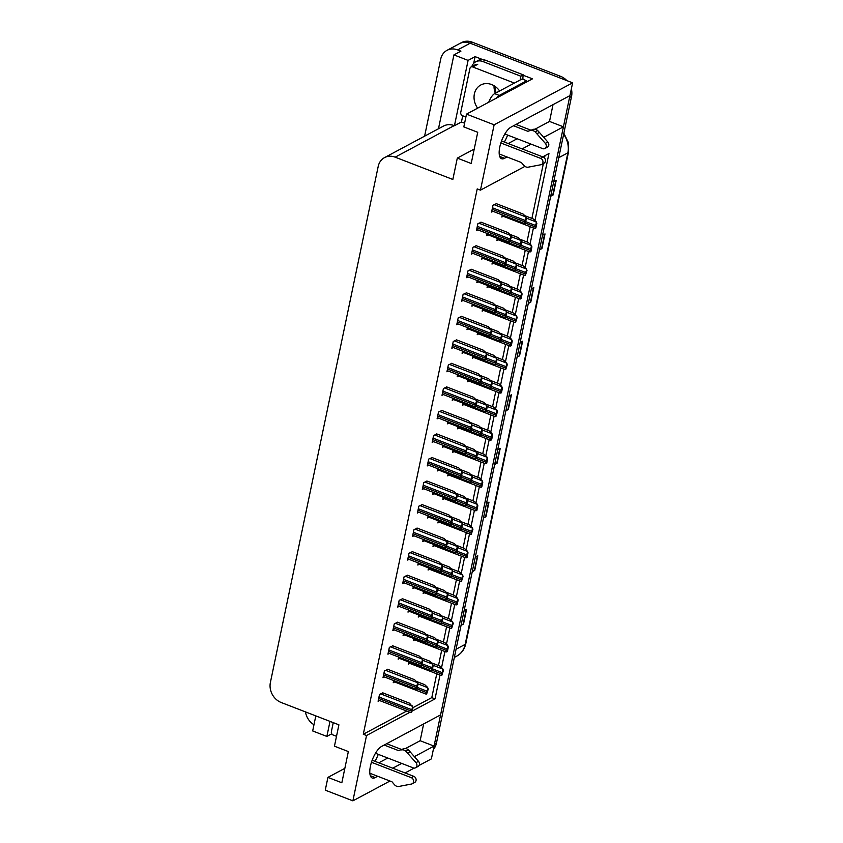 <?xml version="1.0" encoding="UTF-8"?>
<svg xmlns="http://www.w3.org/2000/svg" width="843" height="843" viewBox="0 0 843 843"><rect width="100%" height="100%" fill="white"/><g stroke="black" fill="none" stroke-linecap="round" stroke-linejoin="round"><path stroke-width="1.26" d="M378.254 754.348A17.166 6.459 -68.9 0 1 374.945 761.313M504.325 142.035A17.166 6.459 111.1 0 0 507.623 135.07M543.724 137.346L563.43 126.819L440.573 714.896L381.679 746.382A17.166 6.459 111.1 0 0 370.414 766.266A17.166 6.459 111.1 0 0 372.227 778.005A17.166 6.459 111.1 0 0 375.156 777.594L377.653 776.255M424.609 136.166L440.699 59.158A16.091 13.667 61.9 0 1 447.022 50.338L459.519 43.657A16.091 13.667 61.9 0 1 470.162 43.214L572.618 82.835L569.942 95.607L511.048 127.103A17.166 6.459 111.1 0 0 499.794 146.988A17.166 6.459 111.1 0 0 501.596 158.716A17.166 6.459 111.1 0 0 504.525 158.305L507.033 156.977M464.598 123.204L461.448 121.982L462.733 115.797M473.682 63.383L475.094 56.639L482.649 59.568M523.24 75.259L532.481 78.831L466.495 114.121L463.819 126.903L477.728 132.277L471.205 163.489L457.306 158.105L452.839 179.464L395.167 157.167A16.091 13.667 -118.1 0 0 384.524 157.609A16.091 13.667 -118.1 0 0 378.201 166.419L270.382 682.524A16.091 13.667 -118.1 0 0 281.235 702.525L338.907 724.822L334.45 746.181L348.349 751.556L341.836 782.768L327.927 777.394L325.261 790.165L352.89 800.85L389.972 781.018M315.819 715.897L312.679 730.944L326.863 736.434L330.003 721.387M326.863 736.434L331.773 733.8M461.448 121.982L454.44 125.723L468.097 60.39L475.094 56.639M454.44 125.723L454.166 125.618A16.091 13.667 -118.1 0 0 443.523 126.06L384.524 157.609M468.097 60.39L453.913 54.9L438.476 128.747M447.022 50.338A16.091 13.667 61.9 0 1 457.665 49.906L460.91 51.16L453.913 54.9M313.975 724.738A16.091 13.667 61.9 0 1 305.461 711.892M524.926 166.377L480.468 190.149L494.124 124.806L466.495 114.121M494.124 124.806L572.618 82.835M405.051 772.957L414.145 768.089M419.066 765.465L431.384 758.879L434.05 746.097L414.356 756.635M392.733 768.194L401.679 763.41M522.112 148.905L531.048 144.132M534.957 220.55L548.962 153.521L542.702 156.872M412.406 710.976L435.03 698.879L440.004 675.064M441.553 667.677L444.925 651.534M446.463 644.147L449.835 628.003M451.384 620.606L454.756 604.473M456.295 597.076L459.667 580.932M461.216 573.546L464.588 557.402M466.137 550.015L469.509 533.872M471.047 526.475L474.419 510.342M475.968 502.944L479.34 486.801M480.879 479.414L484.251 463.271M485.8 455.884L489.172 439.74M490.71 432.343L494.082 416.21M495.631 408.813L499.003 392.669M500.542 385.283L503.914 369.139M505.463 361.752L508.835 345.609M510.373 338.222L513.745 322.079M515.294 314.681L518.666 298.538M520.215 291.151L523.587 275.008M525.126 267.621L528.498 251.477M530.047 244.091L533.419 227.947M352.89 800.85L366.536 735.507L409.961 712.282M423.65 723.937L420.141 740.723L434.05 746.097M534.936 129.232L549.52 121.434L553.019 104.658M549.52 121.434L563.43 126.819M344.85 768.342L327.927 777.394M474.219 149.063L457.306 158.105M480.468 190.149L477.222 188.895L363.291 734.253L366.536 735.507M382.606 692.777L409.54 703.188L413.123 707.583L431.785 697.625L436.758 673.81M438.486 665.548L441.679 650.28M443.407 642.008L446.59 626.749M448.318 618.477L451.511 603.219M453.239 594.947L456.421 579.678M458.149 571.417L461.342 556.148M463.07 547.887L466.263 532.618M467.981 524.346L471.174 509.088M472.902 500.816L476.095 485.547M477.823 477.286L481.005 462.017M482.733 453.755L485.926 438.486M487.654 430.215L490.837 414.956M492.565 406.684L495.758 391.415M497.486 383.154L500.668 367.885M502.396 359.624L505.589 344.355M507.317 336.083L510.51 320.825M512.228 312.553L515.421 297.284M517.149 289.023L520.342 273.754M522.07 265.492L525.252 250.223M526.98 241.952L530.173 226.693M531.901 218.421L543.366 163.542M544.515 158.02L545.01 155.628M431.785 697.625L435.03 698.879M363.291 734.253L406.716 711.028M481.269 222.246L477.844 223.774L476.421 230.603L477.812 229.844M476.348 245.787L472.923 247.305L471.5 254.133L472.902 253.385M471.437 269.317L468.013 270.835L466.579 277.663L467.981 276.915M466.516 292.848L463.092 294.365L461.669 301.193L463.07 300.445M461.606 316.378L458.181 317.906L456.748 324.724L458.149 323.975M451.774 363.449L448.35 364.966L446.916 371.795L448.318 371.046M446.853 386.979L443.429 388.497L442.006 395.325L443.407 394.577M441.943 410.509L438.508 412.037L437.085 418.855L438.486 418.107M437.022 434.04L433.597 435.568L432.174 442.396L433.565 441.648M432.111 457.58L428.676 459.098L427.253 465.926L428.655 465.178M427.19 481.111L423.766 482.628L422.332 489.456L423.734 488.708M422.269 504.641L418.845 506.169L417.422 512.987L418.823 512.238M417.359 528.171L413.934 529.699L412.501 536.527L413.902 535.779M412.438 551.712L409.013 553.229L407.591 560.058L408.992 559.309M407.527 575.242L404.103 576.76L402.669 583.588L404.071 582.84M402.606 598.772L399.182 600.3L397.759 607.118L399.161 606.37M397.696 622.303L394.271 623.831L392.838 630.659L394.239 629.911M392.775 645.843L389.35 647.361L387.928 654.189L389.318 653.441M387.864 669.374L384.429 670.891L383.007 677.719L384.408 676.971M382.943 692.904L379.519 694.432L378.096 701.25L379.487 700.501M456.685 339.919L453.26 341.436L451.837 348.264L453.239 347.516M487.106 233.437L486.653 235.587L488.055 234.839M482.185 256.967L481.743 259.117L483.134 258.369M477.275 280.508L476.822 282.658L478.223 281.91M472.354 304.038L471.901 306.188L473.302 305.44M467.433 327.569L466.99 329.718L468.392 328.97M462.522 351.099L462.069 353.249L463.471 352.5M457.601 374.64L457.159 376.789L458.56 376.031M452.691 398.17L452.238 400.32L453.639 399.571M447.77 421.7L447.327 423.85L448.729 423.102M442.86 445.23L442.406 447.38L443.808 446.632M437.939 468.771L437.496 470.91L438.887 470.162M433.028 492.301L432.575 494.451L433.976 493.703M428.107 515.832L427.654 517.981L429.055 517.233M423.197 539.362L422.743 541.512L424.145 540.763M418.276 562.903L417.822 565.042L419.224 564.294M413.355 586.433L412.912 588.583L414.313 587.834M408.444 609.963L407.991 612.113L409.392 611.365M403.523 633.493L403.08 635.643L404.482 634.895M398.613 657.034L398.159 659.173L399.561 658.425M393.692 680.564L393.249 682.714L394.64 681.966M496.422 203.711L492.997 205.228L491.574 212.057L492.965 211.308M458.012 426.695L457.57 428.813L458.971 428.065M462.923 403.154L462.48 405.283L463.882 404.535M467.844 379.624L467.401 381.742L468.803 380.994M472.754 356.094L472.312 358.212L473.713 357.464M482.596 309.033L482.154 311.151L483.545 310.403M477.675 332.564L477.233 334.682L478.634 333.933M497.338 238.432L496.896 240.55L498.297 239.802M492.428 261.962L491.985 264.08L493.376 263.332M487.507 285.492L487.064 287.611L488.466 286.862M453.091 450.225L452.649 452.343L454.05 451.595M448.181 473.755L447.738 475.874L449.14 475.125M443.26 497.286L442.817 499.414L444.219 498.656M438.349 520.826L437.907 522.945L439.298 522.196M433.428 544.357L432.986 546.475L434.387 545.727M428.518 567.887L428.075 570.005L429.466 569.257M423.597 591.417L423.154 593.535L424.556 592.787M418.676 614.958L418.233 617.076L419.635 616.328M413.765 638.488L413.323 640.606L414.724 639.858M408.844 662.018L408.402 664.136L409.803 663.388M502.259 214.902L501.817 217.02L503.218 216.272M508.203 143.531L517.149 138.747M378.834 762.81L387.769 758.036M405.557 748.521L420.141 740.723M569.826 95.67A16.091 13.667 61.9 0 1 569.552 97.461L434.44 744.243A16.091 13.667 61.9 0 1 433.934 746.055M560.7 76.386L472.164 42.15A16.091 13.667 61.9 0 0 461.521 42.582L459.519 43.657A16.091 13.667 61.9 0 1 470.162 43.214L558.709 77.451L560.7 76.386A16.091 13.667 61.9 0 1 566.865 80.612M571.354 88.852A16.091 13.667 61.9 0 1 571.554 96.387L436.432 743.178A16.091 13.667 61.9 0 1 433.355 749.438M483.576 517.518L485.536 516.917A4.289 1.591 11.8 0 0 485.937 516.748L483.46 518.076M486.516 503.45L488.993 502.122L485.937 516.748M472.375 571.154L474.335 570.553A4.289 1.591 11.8 0 0 474.735 570.384L472.259 571.712M475.315 557.086L477.791 555.758L474.735 570.384M461.163 624.789L463.123 624.189A4.289 1.591 11.8 0 0 463.524 624.031L461.047 625.348M464.103 610.722L466.579 609.394L463.524 624.031M517.202 356.6L519.151 355.999A4.289 1.591 11.8 0 0 519.562 355.83L517.075 357.158M520.131 342.532L522.618 341.204L519.562 355.83M528.403 302.964L530.363 302.363A4.289 1.591 11.8 0 0 530.763 302.194L528.287 303.522M531.343 288.886L533.819 287.568L530.763 302.194M539.604 249.317L541.564 248.717A4.289 1.591 11.8 0 0 541.965 248.559L539.488 249.876M542.544 235.25L545.021 233.922L541.965 248.559M550.816 195.681L552.766 195.081A4.289 1.591 11.8 0 0 553.177 194.912L550.7 196.24M553.756 181.614L556.232 180.286L553.177 194.912M494.788 463.882L496.738 463.271A4.289 1.591 11.8 0 0 497.149 463.113L494.672 464.44M497.728 449.804L500.205 448.487L497.149 463.113M505.99 410.235L507.95 409.635A4.289 1.591 11.8 0 0 508.35 409.477L505.874 410.794M508.93 396.168L511.406 394.84L508.35 409.477M524.81 215.682L533.271 218.948L536.148 221.677L536.169 223.701A2.687 1.012 111.1 0 0 535.537 225.46L535.231 226.925A2.687 1.012 111.1 0 0 535.2 228.348L534.578 228.158M536.148 221.677L536.843 223.342L535.874 227.989L535.2 228.348M536.843 223.342L536.169 223.701M496.084 203.574L523.018 213.996L525.906 216.725L525.927 218.737A2.687 1.012 111.1 0 0 525.294 220.497L524.989 221.962A2.687 1.012 111.1 0 0 524.957 223.395L524.335 223.195M525.906 216.725L526.601 218.379L524.957 223.395M526.601 218.379L525.927 218.737M480.931 222.12L507.865 232.531L510.753 235.26L510.774 237.283A2.687 1.012 111.1 0 0 510.131 239.043L509.825 240.508A2.687 1.012 111.1 0 0 509.804 241.93L509.183 241.73M510.753 235.26L511.448 236.925L509.804 241.93M511.448 236.925L510.774 237.283M504.841 133.995L542.65 148.61A3.425 2.908 61.9 0 0 545.347 143.373L535.179 131.877L537.686 130.539L539.404 132.425L547.845 142.035L545.347 143.373M471.817 66.586A10.727 9.104 61.9 0 1 475.726 61.802L478.234 60.464A10.727 9.104 -118.1 0 1 482.481 59.558A10.727 9.104 61.9 0 1 485.326 60.18L523.345 74.879A10.727 9.104 -118.1 0 0 523.218 75.301A10.727 9.104 61.9 0 0 523.018 79.358M475.726 61.802A10.727 9.104 61.9 0 1 482.828 61.518L520.837 76.218L523.345 74.879M520.437 79.843A10.727 9.104 61.9 0 1 520.837 76.218M526.453 82.056A10.727 4.036 -68.9 0 1 526.685 80.78L522.049 78.979L494.651 93.636A10.727 4.036 111.1 0 0 488.74 102.224M526.685 80.78L499.288 95.428A10.727 4.036 111.1 0 0 496.516 98.062M499.204 153.953L521.374 162.52L523.735 165.302A5.364 4.552 61.9 0 0 527.792 167.251L540.879 164.743A3.425 2.908 61.9 0 0 540.616 158.368L500.847 142.983M501.543 140.96L543.113 157.03L540.616 158.368M541.575 164.501L544.083 163.163A3.425 2.908 -118.1 0 0 543.113 157.03M527.897 131.308L533.482 129.295L527.897 131.308L513.545 125.765M516.053 124.427L530.395 129.98M544.915 148.516L547.423 147.177A3.425 2.908 -118.1 0 0 547.845 142.035M533.482 129.295A5.364 4.552 61.9 0 1 537.686 130.539M530.974 130.633A5.364 4.552 61.9 0 1 535.179 131.877M536.896 133.763L539.404 132.425M519.899 239.212L528.35 242.489L531.238 245.218L531.259 247.231A2.687 1.012 111.1 0 0 530.616 248.991L530.31 250.455A2.687 1.012 111.1 0 0 530.279 251.888L529.657 251.688M531.238 245.218L531.922 246.873L530.953 251.53L530.279 251.888M531.922 246.873L531.259 247.231M514.978 262.753L523.429 266.019L526.317 268.748L526.338 270.772A2.687 1.012 111.1 0 0 525.705 272.521L525.4 273.986A2.687 1.012 111.1 0 0 525.368 275.419L524.746 275.218M526.317 268.748L527.012 270.413L525.368 275.419M527.012 270.413L526.338 270.772M510.068 286.283L518.519 289.549L521.406 292.279L521.427 294.302A2.687 1.012 111.1 0 0 520.784 296.062L520.479 297.516A2.687 1.012 111.1 0 0 520.447 298.949L519.825 298.749M521.406 292.279L522.091 293.944L521.122 298.591L520.447 298.949M522.091 293.944L521.427 294.302M505.147 309.813L513.598 313.08L516.485 315.809L516.506 317.832A2.687 1.012 111.1 0 0 515.874 319.592L515.568 321.057A2.687 1.012 111.1 0 0 515.537 322.479L514.915 322.289M516.485 315.809L517.18 317.474L515.537 322.479M517.18 317.474L516.506 317.832M509.709 234.28L518.108 237.526L520.995 240.255L521.006 242.278A2.687 1.012 111.1 0 0 520.373 244.027L520.068 245.492A2.687 1.012 111.1 0 0 520.036 246.925L519.414 246.725M520.995 240.255L521.68 241.92L520.711 246.567L520.036 246.925M521.68 241.92L521.006 242.278M504.799 257.81L513.187 261.056L516.074 263.785L516.095 265.808A2.687 1.012 111.1 0 0 515.452 267.568L515.147 269.022A2.687 1.012 111.1 0 0 515.126 270.455L514.504 270.255M516.074 263.785L516.77 265.45L515.126 270.455M516.77 265.45L516.095 265.808M499.878 281.341L508.276 284.586L511.164 287.315L511.174 289.339A2.687 1.012 111.1 0 0 510.542 291.098L510.236 292.563A2.687 1.012 111.1 0 0 510.205 293.986L509.583 293.786M511.164 287.315L511.849 288.98L510.879 293.627L510.205 293.986M511.849 288.98L511.174 289.339M494.967 304.881L503.355 308.127L506.243 310.846L506.264 312.869A2.687 1.012 111.1 0 0 505.621 314.629L505.315 316.093A2.687 1.012 111.1 0 0 505.294 317.526L504.672 317.326M506.243 310.846L506.928 312.511L505.294 317.526M506.928 312.511L506.264 312.869M476.01 245.65L502.955 256.072L505.842 258.79L505.853 260.814A2.687 1.012 111.1 0 0 505.22 262.573L504.915 264.038A2.687 1.012 111.1 0 0 504.883 265.471L504.262 265.271M505.842 258.79L506.527 260.455L505.558 265.113L504.883 265.471M506.527 260.455L505.853 260.814M471.1 269.18L498.034 279.602L500.921 282.331L500.942 284.354A2.687 1.012 111.1 0 0 500.299 286.104L499.994 287.568A2.687 1.012 111.1 0 0 499.973 289.001L499.351 288.801M500.921 282.331L501.606 283.996L499.973 289.001M501.606 283.996L500.942 284.354M466.179 292.721L493.123 303.132L496 305.861L496.021 307.885A2.687 1.012 111.1 0 0 495.389 309.634L495.083 311.099A2.687 1.012 111.1 0 0 495.052 312.532L494.43 312.331M496 305.861L496.696 307.526L495.726 312.173L495.052 312.532M496.696 307.526L496.021 307.885M461.269 316.251L488.202 326.662L491.09 329.392L491.111 331.415A2.687 1.012 111.1 0 0 490.468 333.175L490.162 334.639A2.687 1.012 111.1 0 0 490.141 336.062L489.52 335.862M491.09 329.392L491.775 331.057L490.141 336.062M491.775 331.057L491.111 331.415M499.614 90.981A16.365 13.888 -118.1 0 0 491.617 84.542A16.365 13.888 -118.1 0 0 480.795 84.985A16.365 13.888 -118.1 0 0 477.633 108.167M514.399 83.078L472.744 66.966A2.687 2.276 -118.1 0 0 469.909 68.504L460.742 112.393A2.687 2.276 -118.1 0 0 462.554 115.723L465.884 117.019M375.472 753.273L413.281 767.899A3.425 2.908 61.9 0 0 415.968 762.662L405.81 751.155L408.307 749.817L410.025 751.703L418.476 761.324L415.968 762.662M369.835 773.231L392.006 781.809L394.355 784.591A5.364 4.552 61.9 0 0 398.412 786.54L411.51 784.032A3.425 2.908 61.9 0 0 411.236 777.646L371.468 762.272M372.174 760.238L413.744 776.308L411.236 777.646M412.206 783.779L414.703 782.441A3.425 2.908 -118.1 0 0 413.744 776.308M398.518 750.597L404.103 748.584L398.518 750.597L384.176 745.054M386.674 743.716L401.026 749.258M415.546 767.804L418.044 766.466A3.425 2.908 -118.1 0 0 418.476 761.324M404.103 748.584A5.364 4.552 61.9 0 1 408.307 749.817M401.605 749.912A5.364 4.552 61.9 0 1 405.81 751.155M407.527 753.041L410.025 751.703M333.259 722.641L331.373 731.671A2.687 2.276 -118.1 0 0 333.175 735.012L336.515 736.297M500.226 333.343L508.687 336.62L511.575 339.35L511.585 341.362A2.687 1.012 111.1 0 0 510.953 343.122L510.647 344.587A2.687 1.012 111.1 0 0 510.616 346.02L509.994 345.82M511.575 339.35L512.259 341.004L511.29 345.662L510.616 346.02M512.259 341.004L511.585 341.362M495.315 356.884L503.766 360.151L506.654 362.88L506.675 364.903A2.687 1.012 111.1 0 0 506.032 366.652L505.726 368.117A2.687 1.012 111.1 0 0 505.705 369.55L505.083 369.35M506.654 362.88L507.338 364.545L505.705 369.55M507.338 364.545L506.675 364.903M490.394 380.414L498.856 383.681L501.743 386.41L501.754 388.433A2.687 1.012 111.1 0 0 501.121 390.183L500.816 391.647A2.687 1.012 111.1 0 0 500.784 393.08L500.162 392.88M501.743 386.41L502.428 388.075L501.459 392.722L500.784 393.08M502.428 388.075L501.754 388.433M485.484 403.945L493.935 407.211L496.822 409.94L496.843 411.964A2.687 1.012 111.1 0 0 496.2 413.723L495.895 415.188A2.687 1.012 111.1 0 0 495.874 416.611L495.252 416.41M496.822 409.94L497.507 411.605L495.874 416.611M497.507 411.605L496.843 411.964M480.563 427.475L489.024 430.752L491.901 433.471L491.922 435.494A2.687 1.012 111.1 0 0 491.29 437.254L490.984 438.718A2.687 1.012 111.1 0 0 490.953 440.151L490.331 439.951M491.901 433.471L492.597 435.136L491.627 439.793L490.953 440.151M492.597 435.136L491.922 435.494M475.652 451.016L484.103 454.282L486.991 457.011L487.012 459.035A2.687 1.012 111.1 0 0 486.369 460.784L486.063 462.249A2.687 1.012 111.1 0 0 486.032 463.682L485.42 463.481M486.991 457.011L487.675 458.676L486.706 463.323L486.032 463.682M487.675 458.676L487.012 459.035M470.731 474.546L479.193 477.812L482.07 480.542L482.091 482.565A2.687 1.012 111.1 0 0 481.458 484.314L481.153 485.779A2.687 1.012 111.1 0 0 481.121 487.212L480.499 487.012M482.07 480.542L482.765 482.207L481.796 486.854L481.121 487.212M482.765 482.207L482.091 482.565M465.821 498.076L474.272 501.343L477.159 504.072L477.18 506.095A2.687 1.012 111.1 0 0 476.537 507.855L476.232 509.32A2.687 1.012 111.1 0 0 476.2 510.742L475.578 510.542M477.159 504.072L477.844 505.737L476.875 510.384L476.2 510.742M477.844 505.737L477.18 506.095M460.9 521.606L469.351 524.883L472.238 527.602L472.259 529.625A2.687 1.012 111.1 0 0 471.627 531.385L471.321 532.85A2.687 1.012 111.1 0 0 471.29 534.283L470.668 534.083M472.238 527.602L472.934 529.267L471.29 534.283M472.934 529.267L472.259 529.625M490.046 328.412L498.445 331.657L501.322 334.386L501.343 336.41A2.687 1.012 111.1 0 0 500.71 338.159L500.405 339.624A2.687 1.012 111.1 0 0 500.373 341.057L499.751 340.857M501.322 334.386L502.017 336.051L501.048 340.698L500.373 341.057M502.017 336.051L501.343 336.41M485.136 351.942L493.524 355.188L496.411 357.917L496.432 359.94A2.687 1.012 111.1 0 0 495.789 361.689L495.484 363.154A2.687 1.012 111.1 0 0 495.463 364.587L494.841 364.387M496.411 357.917L497.096 359.582L495.463 364.587M497.096 359.582L496.432 359.94M480.215 375.472L488.613 378.718L491.49 381.447L491.511 383.47A2.687 1.012 111.1 0 0 490.879 385.23L490.573 386.695A2.687 1.012 111.1 0 0 490.542 388.117L489.92 387.917M491.49 381.447L492.186 383.112L491.216 387.759L490.542 388.117M492.186 383.112L491.511 383.47M475.304 399.013L483.692 402.259L486.58 404.977L486.601 407A2.687 1.012 111.1 0 0 485.958 408.76L485.652 410.225A2.687 1.012 111.1 0 0 485.621 411.658L485.01 411.458M486.58 404.977L487.265 406.642L486.295 411.3L485.621 411.658M487.265 406.642L486.601 407M470.383 422.543L478.771 425.789L481.659 428.518L481.68 430.541A2.687 1.012 111.1 0 0 481.047 432.29L480.742 433.755A2.687 1.012 111.1 0 0 480.71 435.188L480.089 434.988M481.659 428.518L482.354 430.183L481.385 434.83L480.71 435.188M482.354 430.183L481.68 430.541M465.473 446.073L473.861 449.319L476.748 452.048L476.769 454.071A2.687 1.012 111.1 0 0 476.126 455.821L475.821 457.285A2.687 1.012 111.1 0 0 475.789 458.718L475.167 458.518M476.748 452.048L477.433 453.713L476.464 458.36L475.789 458.718M477.433 453.713L476.769 454.071M460.552 469.604L468.94 472.849L471.827 475.578L471.848 477.602A2.687 1.012 111.1 0 0 471.216 479.361L470.91 480.826A2.687 1.012 111.1 0 0 470.879 482.249L470.257 482.048M471.827 475.578L472.523 477.243L470.879 482.249M472.523 477.243L471.848 477.602M455.631 493.144L464.029 496.39L466.917 499.109L466.927 501.132A2.687 1.012 111.1 0 0 466.295 502.892L465.989 504.356A2.687 1.012 111.1 0 0 465.958 505.789L465.336 505.589M466.917 499.109L467.602 500.774L466.632 505.431L465.958 505.789M467.602 500.774L466.927 501.132M450.72 516.675L459.108 519.92L461.996 522.649L462.017 524.673A2.687 1.012 111.1 0 0 461.374 526.422L461.068 527.887A2.687 1.012 111.1 0 0 461.047 529.32L460.426 529.119M461.996 522.649L462.691 524.314L461.047 529.32M462.691 524.314L462.017 524.673M445.799 540.205L454.198 543.45L457.085 546.18L457.096 548.203A2.687 1.012 111.1 0 0 456.463 549.952L456.158 551.417A2.687 1.012 111.1 0 0 456.126 552.85L455.505 552.65M457.085 546.18L457.77 547.845L456.801 552.492L456.126 552.85M457.77 547.845L457.096 548.203M456.348 339.782L483.292 350.193L486.169 352.922L486.19 354.945A2.687 1.012 111.1 0 0 485.557 356.705L485.252 358.17A2.687 1.012 111.1 0 0 485.22 359.603L484.599 359.403M486.169 352.922L486.864 354.587L485.895 359.244L485.22 359.603M486.864 354.587L486.19 354.945M451.437 363.312L478.371 373.734L481.258 376.463L481.279 378.486A2.687 1.012 111.1 0 0 480.636 380.235L480.331 381.7A2.687 1.012 111.1 0 0 480.299 383.133L479.678 382.933M481.258 376.463L481.943 378.117L480.974 382.775L480.299 383.133M481.943 378.117L481.279 378.486M446.516 386.853L473.45 397.264L476.337 399.993L476.358 402.016A2.687 1.012 111.1 0 0 475.726 403.765L475.42 405.23A2.687 1.012 111.1 0 0 475.389 406.663L474.767 406.463M476.337 399.993L477.033 401.658L476.063 406.305L475.389 406.663M477.033 401.658L476.358 402.016M441.606 410.383L468.539 420.794L471.427 423.523L471.448 425.546A2.687 1.012 111.1 0 0 470.805 427.306L470.499 428.76A2.687 1.012 111.1 0 0 470.468 430.193L469.846 429.993M471.427 423.523L472.112 425.188L471.142 429.835L470.468 430.193M472.112 425.188L471.448 425.546M436.685 433.913L463.618 444.324L466.506 447.053L466.527 449.077A2.687 1.012 111.1 0 0 465.894 450.836L465.589 452.301A2.687 1.012 111.1 0 0 465.557 453.734L464.936 453.534M466.506 447.053L467.201 448.718L465.557 453.734M467.201 448.718L466.527 449.077M431.764 457.443L458.708 467.865L461.595 470.594L461.606 472.607A2.687 1.012 111.1 0 0 460.973 474.367L460.668 475.831A2.687 1.012 111.1 0 0 460.636 477.264L460.015 477.064M461.595 470.594L462.28 472.249L461.311 476.906L460.636 477.264M462.28 472.249L461.606 472.607M426.853 480.984L453.787 491.395L456.674 494.124L456.695 496.148A2.687 1.012 111.1 0 0 456.052 497.897L455.747 499.362A2.687 1.012 111.1 0 0 455.726 500.795L455.104 500.594M456.674 494.124L457.37 495.789L455.726 500.795M457.37 495.789L456.695 496.148M421.932 504.514L448.876 514.925L451.764 517.655L451.774 519.678A2.687 1.012 111.1 0 0 451.142 521.438L450.836 522.892A2.687 1.012 111.1 0 0 450.805 524.325L450.183 524.125M451.764 517.655L452.449 519.32L451.479 523.967L450.805 524.325M452.449 519.32L451.774 519.678M417.022 528.045L443.955 538.456L446.843 541.185L446.864 543.208A2.687 1.012 111.1 0 0 446.221 544.968L445.915 546.433A2.687 1.012 111.1 0 0 445.894 547.855L445.273 547.665M446.843 541.185L447.528 542.85L445.894 547.855M447.528 542.85L446.864 543.208M412.101 551.575L439.045 561.996L441.922 564.726L441.943 566.738A2.687 1.012 111.1 0 0 441.31 568.498L441.005 569.963A2.687 1.012 111.1 0 0 440.973 571.396L440.352 571.196M441.922 564.726L442.617 566.38L441.648 571.038L440.973 571.396M442.617 566.38L441.943 566.738M455.989 545.147L464.44 548.414L467.328 551.143L467.338 553.166A2.687 1.012 111.1 0 0 466.706 554.915L466.4 556.38A2.687 1.012 111.1 0 0 466.369 557.813L465.747 557.613M467.328 551.143L468.013 552.808L467.043 557.455L466.369 557.813M468.013 552.808L467.338 553.166M451.068 568.677L459.519 571.944L462.407 574.673L462.428 576.696A2.687 1.012 111.1 0 0 461.795 578.446L461.49 579.91A2.687 1.012 111.1 0 0 461.458 581.343L460.836 581.143M462.407 574.673L463.102 576.338L461.458 581.343M463.102 576.338L462.428 576.696M446.147 592.207L454.609 595.474L457.496 598.203L457.507 600.227A2.687 1.012 111.1 0 0 456.874 601.986L456.569 603.451A2.687 1.012 111.1 0 0 456.537 604.874L455.915 604.673M457.496 598.203L458.181 599.868L457.212 604.515L456.537 604.874M458.181 599.868L457.507 600.227M441.237 615.738L449.688 619.015L452.575 621.734L452.596 623.757A2.687 1.012 111.1 0 0 451.953 625.517L451.648 626.981A2.687 1.012 111.1 0 0 451.627 628.414L451.005 628.214M452.575 621.734L453.26 623.399L451.627 628.414M453.26 623.399L452.596 623.757M436.316 639.279L444.777 642.545L447.665 645.274L447.675 647.298A2.687 1.012 111.1 0 0 447.043 649.047L446.737 650.511A2.687 1.012 111.1 0 0 446.706 651.945L446.084 651.744M447.665 645.274L448.35 646.929L447.38 651.586L446.706 651.945M448.35 646.929L447.675 647.298M431.405 662.809L439.856 666.075L442.744 668.805L442.765 670.828A2.687 1.012 111.1 0 0 442.122 672.577L441.816 674.042A2.687 1.012 111.1 0 0 441.795 675.475L441.174 675.275M442.744 668.805L443.429 670.47L441.795 675.475M443.429 670.47L442.765 670.828M440.889 563.735L449.277 566.981L452.164 569.71L452.185 571.733A2.687 1.012 111.1 0 0 451.542 573.493L451.237 574.947A2.687 1.012 111.1 0 0 451.216 576.38L450.594 576.18M452.164 569.71L452.849 571.375L451.216 576.38M452.849 571.375L452.185 571.733M435.968 587.276L444.366 590.511L447.243 593.24L447.264 595.263A2.687 1.012 111.1 0 0 446.632 597.023L446.326 598.488A2.687 1.012 111.1 0 0 446.295 599.921L445.673 599.721M447.243 593.24L447.939 594.905L446.969 599.563L446.295 599.921M447.939 594.905L447.264 595.263M431.058 610.806L439.445 614.052L442.333 616.781L442.354 618.794A2.687 1.012 111.1 0 0 441.711 620.553L441.405 622.018A2.687 1.012 111.1 0 0 441.384 623.451L440.763 623.251M442.333 616.781L443.018 618.435L441.384 623.451M443.018 618.435L442.354 618.794M426.136 634.336L434.535 637.582L437.412 640.311L437.433 642.334A2.687 1.012 111.1 0 0 436.8 644.084L436.495 645.548A2.687 1.012 111.1 0 0 436.463 646.981L435.842 646.781M437.412 640.311L438.107 641.976L437.138 646.623L436.463 646.981M438.107 641.976L437.433 642.334M421.226 657.867L429.614 661.112L432.501 663.841L432.522 665.865A2.687 1.012 111.1 0 0 431.879 667.624L431.574 669.079A2.687 1.012 111.1 0 0 431.542 670.512L430.921 670.311M432.501 663.841L433.186 665.506L432.217 670.153L431.542 670.512M433.186 665.506L432.522 665.865M416.305 681.407L424.693 684.642L427.58 687.372L427.601 689.395A2.687 1.012 111.1 0 0 426.969 691.155L426.663 692.619A2.687 1.012 111.1 0 0 426.632 694.042L426.01 693.852M427.58 687.372L428.276 689.037L426.632 694.042M428.276 689.037L427.601 689.395M407.19 575.116L434.124 585.527L437.011 588.256L437.032 590.279A2.687 1.012 111.1 0 0 436.389 592.028L436.084 593.493A2.687 1.012 111.1 0 0 436.063 594.926L435.441 594.726M437.011 588.256L437.696 589.921L436.063 594.926M437.696 589.921L437.032 590.279M402.269 598.646L429.213 609.057L432.09 611.786L432.111 613.809A2.687 1.012 111.1 0 0 431.479 615.569L431.173 617.023A2.687 1.012 111.1 0 0 431.142 618.456L430.52 618.256M432.09 611.786L432.786 613.451L431.816 618.098L431.142 618.456M432.786 613.451L432.111 613.809M397.359 622.176L424.292 632.587L427.18 635.316L427.201 637.34A2.687 1.012 111.1 0 0 426.558 639.099L426.252 640.564A2.687 1.012 111.1 0 0 426.221 641.987L425.599 641.797M427.18 635.316L427.865 636.981L426.895 641.628L426.221 641.987M427.865 636.981L427.201 637.34M392.438 645.706L419.371 656.128L422.259 658.857L422.28 660.87A2.687 1.012 111.1 0 0 421.648 662.63L421.342 664.094A2.687 1.012 111.1 0 0 421.31 665.527L420.689 665.327M422.259 658.857L422.954 660.512L421.31 665.527M422.954 660.512L422.28 660.87M387.527 669.247L414.461 679.658L417.348 682.387L417.359 684.411A2.687 1.012 111.1 0 0 416.727 686.16L416.421 687.625A2.687 1.012 111.1 0 0 416.389 689.058L415.768 688.857M417.348 682.387L418.033 684.052L417.064 688.699L416.389 689.058M418.033 684.052L417.359 684.411M412.427 705.918L412.448 707.941A2.687 1.012 111.1 0 0 411.816 709.701L411.51 711.155A2.687 1.012 111.1 0 0 411.479 712.588L410.857 712.388M412.448 707.941L413.123 707.583L411.479 712.588M370.33 775.729L375.156 777.594M499.699 156.44L504.525 158.305M457.665 49.906L472.164 42.15M395.167 157.167L454.166 125.618M558.74 157.715L567.876 152.836A5.364 1.992 11.8 0 0 568.488 152.14L465.8 643.673A5.364 1.992 -168.2 0 1 465.188 644.368L567.876 152.836A21.454 18.219 -118.1 0 0 563.64 134.269M465.8 643.673C464.535 649.3 461.521 653.451 456.758 656.117A21.454 18.219 -118.1 0 0 465.188 644.368L456.063 649.247M571.554 96.387L569.552 97.461M436.432 743.178L434.44 744.243M507.95 409.635L510.995 395.061M519.151 355.999L522.196 341.426M530.363 302.363L533.398 287.79M541.564 248.717L544.61 234.154M552.766 195.081L555.811 180.507M496.738 463.271L499.783 448.708M485.536 516.917L488.582 502.344M474.335 570.553L477.37 555.98M463.123 624.189L466.168 609.615M525.431 223.132L535.231 226.925M525.895 221.73L535.537 225.46M526.517 218.189L535.906 221.814M492.154 209.264L524.989 221.962M492.46 207.799L525.294 220.497M494.082 204.649L525.663 216.851M477.001 227.81L509.825 240.508M477.307 226.346L510.131 239.043M478.929 223.184L510.5 235.397M482.828 61.518L485.326 60.18M499.288 95.428L494.651 93.636M520.521 246.672L530.31 250.455M520.985 245.26L530.616 248.991M521.596 241.72L530.985 245.345M515.6 270.203L525.4 273.986M516.064 268.801L525.705 272.521M516.685 265.25L526.074 268.875M510.689 293.733L520.479 297.516M511.153 292.331L520.784 296.062M511.764 288.78L521.153 292.416M505.768 317.263L515.568 321.057M506.232 315.862L515.874 319.592M506.854 312.31L516.243 315.946M510.247 241.699L520.068 245.492M510.742 240.308L520.373 244.027M511.374 236.767L520.742 240.381M505.326 265.229L515.147 269.022M505.821 263.838L515.452 267.568M506.464 260.297L515.821 263.922M500.415 288.759L510.236 292.563M500.9 287.368L510.542 291.098M501.543 283.828L510.911 287.452M495.494 312.289L505.315 316.093M495.99 310.898L505.621 314.629M496.632 307.368L505.99 310.983M472.08 251.34L504.915 264.038M472.386 249.876L505.22 262.573M474.019 246.725L505.589 258.927M467.17 274.871L499.994 287.568M467.475 273.417L500.299 286.104M469.098 270.255L500.668 282.458M462.249 298.411L495.083 311.099M462.554 296.947L495.389 309.634M464.187 293.786L495.758 305.998M457.338 321.942L490.162 334.639M457.644 320.477L490.468 333.175M459.266 317.316L490.837 329.529M495.336 93.267A16.365 13.888 61.9 0 1 494.051 85.733M472.744 66.966L477.739 64.289M500.858 340.804L510.647 344.587M501.311 339.392L510.953 343.122M501.933 335.851L511.322 339.476M495.937 364.334L505.726 368.117M496.401 362.933L506.032 366.652M497.022 359.381L506.401 363.006M491.026 387.864L500.816 391.647M491.48 386.463L501.121 390.183M492.101 382.912L501.49 386.547M486.105 411.395L495.895 415.188M486.569 409.993L496.2 413.723M487.18 406.442L496.569 410.077M481.184 434.925L490.984 438.718M481.648 433.523L491.29 437.254M482.27 429.983L491.659 433.608M476.274 458.466L486.063 462.249M476.738 457.064L486.369 460.784M477.349 453.513L486.738 457.138M471.353 481.996L481.153 485.779M471.817 480.594L481.458 484.314M472.438 477.043L481.827 480.679M466.442 505.526L476.232 509.32M466.906 504.125L476.537 507.855M467.517 500.573L476.906 504.209M461.521 529.056L471.321 532.85M461.985 527.655L471.627 531.385M462.607 524.114L471.996 527.739M490.584 335.83L500.405 339.624M491.069 334.439L500.71 338.159M491.711 330.899L501.079 334.513M485.663 359.36L495.484 363.154M486.158 357.969L495.789 361.689M486.79 354.429L496.158 358.054M480.752 382.891L490.573 386.695M481.237 381.5L490.879 385.23M481.88 377.959L491.248 381.584M475.831 406.421L485.652 410.225M476.327 405.03L485.958 408.76M476.959 401.489L486.327 405.114M470.921 429.962L480.742 433.755M471.406 428.571L481.047 432.29M472.048 425.03L481.416 428.644M466 453.492L475.821 457.285M466.495 452.101L476.126 455.821M467.127 448.56L476.495 452.185M461.089 477.022L470.91 480.826M461.574 475.631L471.216 479.361M462.217 472.091L471.585 475.715M456.168 500.552L465.989 504.356M456.664 499.161L466.295 502.892M457.296 495.621L466.664 499.246M451.247 524.093L461.068 527.887M451.743 522.702L461.374 526.422M452.385 519.162L461.743 522.776M446.337 547.623L456.158 551.417M446.822 546.232L456.463 549.952M447.464 542.692L456.832 546.317M452.417 345.472L485.252 358.17M452.723 344.007L485.557 356.705M454.345 340.857L485.926 353.059M447.507 369.002L480.331 381.7M447.812 367.548L480.636 380.235M449.435 364.387L481.005 376.589M442.586 392.543L475.42 405.23M442.891 391.078L475.726 403.765M444.514 387.917L476.095 400.13M437.665 416.073L470.499 428.76M437.97 414.608L470.805 427.306M439.603 411.447L471.174 423.66M432.754 439.603L465.589 452.301M433.06 438.139L465.894 450.836M434.682 434.988L466.263 447.19M427.833 463.134L460.668 475.831M428.139 461.669L460.973 474.367M429.772 458.518L461.342 470.721M422.923 486.674L455.747 499.362M423.228 485.21L456.052 497.897M424.851 482.048L456.421 494.261M418.002 510.205L450.836 522.892M418.307 508.74L451.142 521.438M419.94 505.579L451.511 517.792M413.091 533.735L445.915 546.433M413.397 532.27L446.221 544.968M415.019 529.119L446.59 541.322M408.17 557.265L441.005 569.963M408.476 555.8L441.31 568.498M410.109 552.65L441.679 564.852M456.611 552.597L466.4 556.38M457.075 551.196L466.706 554.915M457.686 547.644L467.075 551.269M451.69 576.127L461.49 579.91M452.154 574.726L461.795 578.446M452.775 571.175L462.154 574.81M446.779 599.658L456.569 603.451M447.233 598.256L456.874 601.986M447.854 594.705L457.243 598.34M441.858 623.188L451.648 626.981M442.322 621.786L451.953 625.517M442.944 618.246L452.322 621.871M436.937 646.729L446.737 650.511M437.401 645.327L447.043 649.047M438.023 641.776L447.412 645.401M432.027 670.259L441.816 674.042M432.491 668.857L442.122 672.577M433.102 665.306L442.491 668.942M441.416 571.154L451.237 574.947M441.911 569.763L451.542 573.493M442.554 566.222L451.911 569.847M436.505 594.684L446.326 598.488M436.99 593.293L446.632 597.023M437.633 589.752L447.001 593.377M431.584 618.225L441.405 622.018M432.08 616.834L441.711 620.553M432.712 613.293L442.08 616.907M426.674 641.755L436.495 645.548M427.159 640.364L436.8 644.084M427.801 636.823L437.169 640.448M421.753 665.285L431.574 669.079M422.248 663.894L431.879 667.624M422.88 660.354L432.248 663.978M416.842 688.815L426.663 692.619M417.327 687.424L426.969 691.155M417.97 683.884L427.338 687.509M403.26 580.806L436.084 593.493M403.565 579.341L436.389 592.028M405.188 576.18L436.758 588.393M398.339 604.336L431.173 617.023M398.644 602.871L431.479 615.569M400.267 599.71L431.848 611.923M393.418 627.866L426.252 640.564M393.723 626.402L426.558 639.099M395.356 623.251L426.927 635.453M388.507 651.397L421.342 664.094M388.813 649.932L421.648 662.63M390.435 646.781L422.016 658.984M383.586 674.927L416.421 687.625M383.892 673.473L416.727 686.16M385.525 670.311L417.095 682.514M378.676 698.468L411.51 711.155M378.981 697.003L411.816 709.701M380.604 693.842L412.174 706.055M563.862 133.236L568.266 142.309L568.488 152.14M456.758 656.117L454.356 657.403M502.059 215.819L534.451 228.348M491.817 210.866L524.209 223.384M476.664 229.401L509.056 241.93M497.149 239.359L529.541 251.878M492.228 262.89L524.62 275.408M487.317 286.42L519.709 298.949M482.396 309.95L514.788 322.479M486.906 234.396L519.299 246.915M481.985 257.926L514.378 270.455M477.075 281.457L509.467 293.986M472.154 304.997L504.546 317.516M471.753 252.942L504.146 265.461M466.832 276.472L499.225 288.991M461.922 300.003L494.314 312.532M457.001 323.533L489.393 336.062M494.651 86.102L496.042 92.888M470.963 67.04L475.968 64.363M477.486 333.491L509.878 346.009M472.565 357.021L504.957 369.54M467.654 380.551L500.047 393.08M462.733 404.082L495.126 416.611M457.812 427.622L490.215 440.141M452.902 451.153L485.294 463.671M447.981 474.683L480.373 487.212M443.07 498.213L475.463 510.742M438.149 521.754L470.542 534.272M467.243 328.528L499.636 341.046M462.322 352.058L494.715 364.587M457.401 375.588L489.794 388.117M452.491 399.129L484.883 411.647M447.57 422.659L479.962 435.178M442.659 446.189L475.052 458.718M437.738 469.72L470.131 482.249M432.828 493.25L465.22 505.779M427.907 516.791L460.299 529.309M422.996 540.321L455.389 552.85M452.08 347.063L484.472 359.592M447.169 370.604L479.562 383.122M442.248 394.134L474.641 406.663M437.338 417.664L469.73 430.193M432.417 441.195L464.809 453.724M427.506 464.735L459.899 477.254M422.585 488.266L454.978 500.784M417.675 511.796L450.067 524.325M412.754 535.326L445.146 547.855M407.833 558.867L440.236 571.385M433.239 545.284L465.631 557.803M428.318 568.814L460.71 581.343M423.407 592.344L455.8 604.874M418.486 615.875L450.879 628.404M413.576 639.415L445.968 651.934M408.655 662.946L441.047 675.475M418.075 563.851L450.468 576.38M413.165 587.381L445.557 599.91M408.244 610.922L440.636 623.441M403.323 634.452L435.715 646.971M398.412 657.983L430.805 670.512M393.491 681.513L425.884 694.042M402.922 582.397L435.315 594.916M398.001 605.927L430.394 618.456M393.091 629.458L425.483 641.987M388.17 652.998L420.562 665.517M383.259 676.529L415.652 689.047M378.338 700.059L410.731 712.588"/></g></svg>
